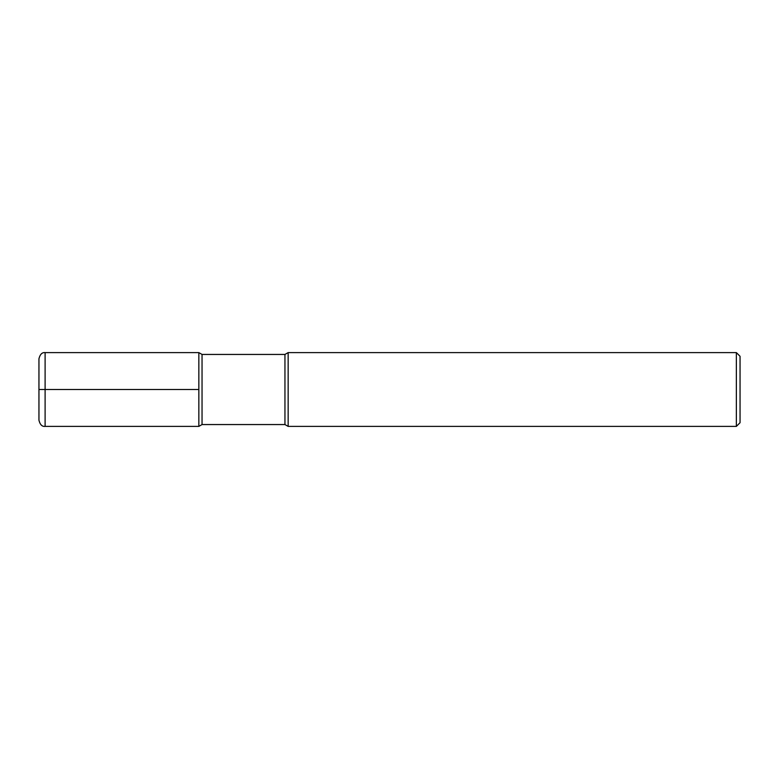 <?xml version="1.0" encoding="UTF-8"?>
<svg xmlns="http://www.w3.org/2000/svg" width="779" height="779" viewBox="0 0 779 779"><rect width="100%" height="100%" fill="white"/><g stroke="black" fill="none" stroke-linecap="round" stroke-linejoin="round"><path stroke-width="1.17" d="M736.359 426.395L736.359 352.605L740.05 356.285L740.05 422.715L736.359 426.395L288.152 426.395L284.948 424.555L202.043 424.555L202.043 354.445L198.849 352.605L45.104 352.605C42.115 352.274 40.06 354.318 38.95 358.749L38.95 420.251C40.06 424.682 42.115 426.726 45.104 426.395L45.104 352.605M202.043 424.555L198.849 426.395L198.849 352.605L198.849 426.395L45.104 426.395M284.948 424.555L284.948 354.445L202.043 354.445M288.152 426.395L288.152 352.605L284.948 354.445M198.849 389.5L38.95 389.5M736.359 352.605L288.152 352.605"/></g></svg>
